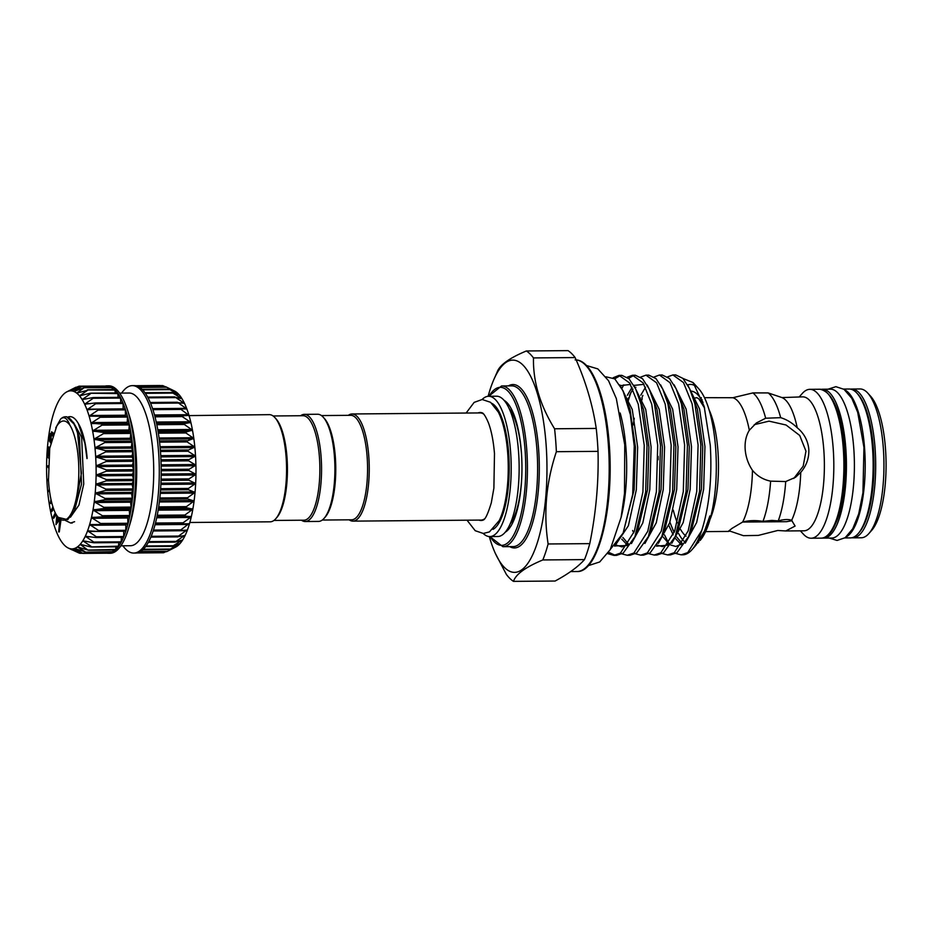 <?xml version="1.0" encoding="UTF-8"?>
<svg xmlns="http://www.w3.org/2000/svg" width="932" height="932" viewBox="0 0 932 932"><rect width="100%" height="100%" fill="white"/><g stroke="black" fill="none" stroke-linecap="round" stroke-linejoin="round"><path stroke-width="1.4" d="M165.5 386.803L163.228 385.86M165.884 386.838L174.366 390.927A79.034 24.768 89.5 0 1 176.567 392.314L166.257 387.001M168.867 389.18L176.567 392.314A79.034 24.768 89.5 0 1 179.34 395.028L169.24 389.25M121.649 393.094A83.717 26.236 89.5 0 1 132.356 385.638L134.266 385.627A83.717 26.236 89.5 0 1 136.095 385.813A83.717 26.236 89.5 0 1 139.124 387.036A83.717 26.236 89.5 0 1 142.107 389.366A83.717 26.236 89.5 0 1 144.996 392.78L172.117 392.582L179.34 395.028A79.034 24.768 89.5 0 1 181.996 398.745L172.117 392.582M174.482 397.055L181.996 398.745A79.034 24.768 89.5 0 1 184.513 403.416L174.867 396.939M177.057 402.496L184.513 403.416A79.034 24.768 89.5 0 1 186.843 408.962L177.441 402.275M179.422 408.822L186.843 408.962A79.034 24.768 89.5 0 1 188.975 415.334L179.806 408.519M181.542 415.975L188.975 415.334A79.034 24.768 89.5 0 1 190.862 422.429L182.218 416.592L181.95 415.59M183.406 423.839L190.862 422.429A79.034 24.768 89.5 0 1 192.47 430.153L183.406 423.839M184.967 432.32L192.47 430.153A79.034 24.768 89.5 0 1 193.809 438.401L184.967 432.32M186.214 441.302L193.809 438.401A79.034 24.768 89.5 0 1 194.835 447.069L186.214 441.302M187.122 450.657L194.835 447.069A79.034 24.768 89.5 0 1 195.219 451.519A79.034 24.768 89.5 0 1 195.534 456.028L187.122 450.657M187.693 460.257L195.534 456.028A79.034 24.768 89.5 0 1 195.906 465.173L187.693 460.257M187.915 469.984L195.906 465.173A79.034 24.768 89.5 0 1 195.953 474.353L187.915 469.984M187.775 479.689L195.953 474.353A79.034 24.768 89.5 0 1 195.662 483.475L187.775 479.689M187.285 489.265L195.662 483.475A79.034 24.768 89.5 0 1 195.033 492.399L187.285 489.265M186.447 498.562L195.033 492.399A79.034 24.768 89.5 0 1 194.089 501.008L186.447 498.562M185.282 507.462L194.089 501.008A79.034 24.768 89.5 0 1 192.842 509.187L185.282 507.462M183.79 515.839L192.842 509.187A79.034 24.768 89.5 0 1 191.293 516.817L183.79 515.839M181.996 523.586L191.293 516.817A79.034 24.768 89.5 0 1 189.464 523.796L182.439 523.807M189.464 523.796A79.034 24.768 89.5 0 1 187.402 530.052L179.934 530.599L189.091 523.551M187.402 530.052A79.034 24.768 89.5 0 1 185.119 535.469L177.628 536.774L187.041 529.865M185.119 535.469A79.034 24.768 89.5 0 1 182.649 539.989L175.1 542.04L184.757 535.364M182.649 539.989A79.034 24.768 89.5 0 1 180.016 543.554L172.397 546.327L182.288 539.966M180.016 543.554A79.034 24.768 89.5 0 1 177.266 546.105L169.542 549.565L179.655 543.612M177.266 546.105A79.034 24.768 89.5 0 1 175.659 547.107L166.583 551.709L176.905 546.245M136.853 552.956L163.566 552.746L165.838 551.709M163.554 552.734L138.309 552.606M76.249 387.421L68.106 391.289A79.034 24.768 -90.5 0 0 66.894 391.813A79.034 24.768 -90.5 0 0 65.287 392.803A79.034 24.768 -90.5 0 0 62.537 395.354A79.034 24.768 -90.5 0 0 59.904 398.919A79.034 24.768 -90.5 0 0 57.434 403.451A79.034 24.768 -90.5 0 0 55.151 408.868A79.034 24.768 -90.5 0 0 53.089 415.113A79.034 24.768 -90.5 0 0 51.26 422.103A79.034 24.768 -90.5 0 0 49.722 429.734A79.034 24.768 -90.5 0 0 48.464 437.912A79.034 24.768 -90.5 0 0 47.52 446.51A79.034 24.768 -90.5 0 0 46.891 455.433A79.034 24.768 -90.5 0 0 46.6 464.555A79.034 24.768 -90.5 0 0 46.647 473.747A79.034 24.768 -90.5 0 0 47.019 482.881A79.034 24.768 -90.5 0 0 47.334 487.389A79.034 24.768 -90.5 0 0 47.718 491.84A79.034 24.768 -90.5 0 0 48.744 500.507A79.034 24.768 -90.5 0 0 50.083 508.755A79.034 24.768 -90.5 0 0 51.703 516.479A79.034 24.768 -90.5 0 0 53.578 523.574A79.034 24.768 -90.5 0 0 55.71 529.947A79.034 24.768 -90.5 0 0 58.04 535.504A79.034 24.768 -90.5 0 0 60.557 540.164A79.034 24.768 -90.5 0 0 63.225 543.88A79.034 24.768 -90.5 0 0 65.986 546.606A79.034 24.768 -90.5 0 0 68.187 547.993A79.034 24.768 -90.5 0 0 68.84 548.284L68.84 548.284A79.034 24.768 -90.5 0 0 71.717 548.901L71.717 548.901A79.034 24.768 -90.5 0 0 74.583 548.447A79.034 24.768 -90.5 0 0 77.414 546.933L77.414 546.933A79.034 24.768 -90.5 0 0 80.164 544.381A79.034 24.768 -90.5 0 0 82.797 540.816A79.034 24.768 -90.5 0 0 85.266 536.296A79.034 24.768 -90.5 0 0 87.55 530.867A79.034 24.768 -90.5 0 0 89.623 524.623L89.623 524.623A79.034 24.768 -90.5 0 0 91.441 517.633L91.441 517.633A79.034 24.768 -90.5 0 0 92.99 510.002L92.99 510.002A79.034 24.768 -90.5 0 0 94.237 501.824A79.034 24.768 -90.5 0 0 95.181 493.226L95.181 493.226A79.034 24.768 -90.5 0 0 95.81 484.302A79.034 24.768 -90.5 0 0 96.101 475.18A79.034 24.768 -90.5 0 0 96.054 465.988A79.034 24.768 -90.5 0 0 95.681 456.855A79.034 24.768 -90.5 0 0 94.982 447.896A79.034 24.768 -90.5 0 0 93.957 439.228L93.957 439.228A79.034 24.768 -90.5 0 0 92.618 430.98A79.034 24.768 -90.5 0 0 91.01 423.256A79.034 24.768 -90.5 0 0 89.123 416.161L89.123 416.161A79.034 24.768 -90.5 0 0 87.002 409.789A79.034 24.768 -90.5 0 0 84.661 404.232A79.034 24.768 -90.5 0 0 82.144 399.572A79.034 24.768 -90.5 0 0 79.488 395.855A79.034 24.768 -90.5 0 0 76.715 393.129L76.715 393.129A79.034 24.768 -90.5 0 0 73.873 391.452L73.873 391.452A79.034 24.768 -90.5 0 0 70.983 390.834A79.034 24.768 -90.5 0 0 68.118 391.289L78.148 386.524L70.972 390.834L81.597 386.629L73.849 391.452L84.218 387.677L76.704 393.118L87.585 390.31L79.488 395.855L90.066 393.257L90.451 393.782L82.144 399.572L92.816 397.615L93.177 398.279L84.649 404.208L95.39 402.962L95.728 403.742L86.991 409.754L97.767 409.195L98.07 410.103L89.111 416.126L99.899 416.266L100.167 417.28L90.998 423.21L101.763 424.048L101.996 425.155L92.618 430.98L103.347 432.46L103.534 433.636L93.946 439.182L104.617 441.36L104.757 442.595L94.982 447.896L105.549 450.657L105.654 451.938L95.681 456.855L106.143 460.21L106.201 461.515L96.054 465.988L106.388 469.903L106.399 471.208L96.101 475.134L106.283 479.584L106.236 480.877L95.81 484.256L105.817 489.125L105.735 490.407L95.192 493.179L105.013 498.422L104.885 499.645L94.237 501.824L103.871 507.323L103.697 508.488L92.99 509.967L102.415 515.711L102.194 516.794L91.453 517.598L100.656 523.481L100.4 524.483L89.635 524.588L98.617 530.529L98.326 531.426L87.561 530.844L96.334 536.75L96.008 537.531L85.278 536.261L93.829 542.075L93.48 542.715L82.808 540.793L91.15 546.42L90.765 546.921L80.175 544.358L87.923 550.09L77.438 546.921L85.371 551.954L74.583 548.447L82.354 553.06L71.729 548.901L78.905 552.967L68.852 548.284L76.622 551.907M73.873 391.452L74.642 391.254M76.715 393.129L77.496 393.013M79.488 395.855L80.269 395.809M82.144 399.572L82.936 399.595M84.661 404.232L85.441 404.348M87.002 409.789L87.771 409.975M89.123 416.161L89.891 416.418M107.075 553.2A83.717 26.236 -90.5 0 0 108.298 553.282A83.717 26.236 -90.5 0 0 109.51 553.189A83.717 26.236 -90.5 0 0 112.539 552.14A83.717 26.236 -90.5 0 0 115.498 549.985A83.717 26.236 -90.5 0 0 118.352 546.735A83.717 26.236 -90.5 0 0 121.055 542.447A83.717 26.236 -90.5 0 0 123.583 537.17A83.717 26.236 -90.5 0 0 125.89 530.984A83.717 26.236 -90.5 0 0 127.952 523.959A83.717 26.236 -90.5 0 0 129.734 516.212A83.717 26.236 -90.5 0 0 131.226 507.823A83.717 26.236 -90.5 0 0 132.391 498.911A83.717 26.236 -90.5 0 0 133.229 489.615A83.717 26.236 -90.5 0 0 133.707 480.038A83.717 26.236 -90.5 0 0 133.847 470.334A83.717 26.236 -90.5 0 0 133.626 460.606A83.717 26.236 -90.5 0 0 133.043 451.006A83.717 26.236 -90.5 0 0 132.134 441.652A83.717 26.236 -90.5 0 0 130.876 432.681A83.717 26.236 -90.5 0 0 129.315 424.2A83.717 26.236 -90.5 0 0 127.463 416.348A83.717 26.236 -90.5 0 0 125.331 409.206L125.459 416.056M99.945 416.266L127.463 416.348L127.253 422.918L129.315 424.2L128.872 430.631L130.876 432.681L130.2 438.879L132.134 441.652L131.226 447.546L133.043 451.006L131.936 456.505L133.626 460.606L132.309 465.639L133.847 470.334L132.356 474.831L133.707 480.038L132.064 483.953L133.229 489.615L131.447 492.877L132.391 498.911L130.503 501.486L131.226 507.823L129.245 509.664L129.734 516.212L127.696 517.295L127.952 523.959L100.516 524.483M125.89 524.273L125.715 531.205L98.757 531.415M71.706 548.901L72.451 549.158M98.14 409.195L125.331 409.206A83.717 26.236 -90.5 0 0 122.966 402.88A83.717 26.236 -90.5 0 0 120.391 397.451A83.717 26.236 -90.5 0 0 117.642 393.001A83.717 26.236 -90.5 0 0 114.764 389.588A83.717 26.236 -90.5 0 0 111.782 387.258A83.717 26.236 -90.5 0 0 108.741 386.046A83.717 26.236 -90.5 0 0 106.912 385.848L108.823 385.836A83.717 26.236 89.5 0 1 127.591 410.255L129.257 415.439A76.354 23.929 89.5 0 1 135.979 452.591A76.354 23.929 89.5 0 1 130.154 523.33L128.558 528.549A83.717 26.236 89.5 0 1 110.197 553.27L108.298 553.282M127.591 410.255A83.717 26.236 89.5 0 1 134.954 450.983A83.717 26.236 89.5 0 1 128.558 528.549M119.646 393.118L129.152 393.036A76.354 23.929 89.5 0 1 152.988 452.451A76.354 23.929 89.5 0 1 130.41 545.733L120.904 545.814M132.356 385.638A83.717 26.236 89.5 0 1 158.487 450.797A83.717 26.236 89.5 0 1 133.73 553.072A83.717 26.236 89.5 0 1 122.907 545.803M106.912 385.848A83.717 26.236 -90.5 0 0 105.7 385.953L105.84 386.069M144.996 392.78A83.717 26.236 89.5 0 1 147.734 397.23A83.717 26.236 89.5 0 1 150.308 402.647A83.717 26.236 89.5 0 1 152.673 408.973A83.717 26.236 89.5 0 1 154.805 416.115A83.717 26.236 89.5 0 1 156.658 423.978A83.717 26.236 89.5 0 1 158.23 432.448A83.717 26.236 89.5 0 1 159.477 441.43A83.717 26.236 89.5 0 1 160.397 450.773A83.717 26.236 89.5 0 1 160.968 460.385A83.717 26.236 89.5 0 1 161.189 470.101A83.717 26.236 89.5 0 1 161.061 479.817A83.717 26.236 89.5 0 1 160.572 489.393A83.717 26.236 89.5 0 1 159.745 498.69A83.717 26.236 89.5 0 1 158.568 507.591A83.717 26.236 89.5 0 1 157.089 515.978A83.717 26.236 89.5 0 1 155.295 523.737A83.717 26.236 89.5 0 1 153.232 530.762A83.717 26.236 89.5 0 1 150.926 536.948A83.717 26.236 89.5 0 1 148.398 542.226A83.717 26.236 89.5 0 1 145.695 546.513A83.717 26.236 89.5 0 1 142.841 549.764A83.717 26.236 89.5 0 1 139.882 551.919A83.717 26.236 89.5 0 1 136.864 552.956A83.717 26.236 89.5 0 1 135.641 553.06L133.73 553.072M48.627 458.066L47.73 457.391L48.429 446.906L49.641 447.325L49.431 450.447M51.738 502.674L50.363 503.583L50.945 499.296M49.559 491.409L48.837 491.525L49.245 489.009M53.637 508.919L51.749 511.598L51.423 510.037L52.926 506.798M61.023 519.753L59.298 531.916L58.658 531.916L59.858 518.926M59.799 519.369L55.99 524.611L56.829 515.547M56.153 514.499L53.683 518.308L53.229 517.05L55.244 512.845M57.924 516.98L57.621 519.788M50.701 442.98L49.21 440.51L50.398 433.566L52.25 432.436L51.516 431.819L53.322 433.427M67.989 417.047C71.659 415.672 75.119 417.862 78.37 423.594L84.963 443.644L86.967 458.591M188.602 415.602L269.336 414.658A53.578 16.788 89.5 0 1 274.905 417.606A53.578 16.788 89.5 0 1 286.567 468.097A53.578 16.788 89.5 0 1 275.744 518.763A53.578 16.788 89.5 0 1 273.892 520.475A53.578 16.788 89.5 0 1 270.222 521.815L189.848 522.479M169.974 549.414L142.806 549.787M167.014 551.488L139.858 551.93M75.539 387.421L66.894 391.813M78.148 386.524L81.434 386.442M81.189 386.535L108.951 386.396L109.137 387.269M84.218 387.677L111.968 387.689L112.294 389.576M87.189 389.925L114.927 390.089L115.3 392.955M90.066 393.257L117.793 393.56L118.131 397.358M92.816 397.615L93.177 398.279L120.519 398.057L120.764 402.717M95.39 402.962L95.728 403.742L123.071 403.521L123.152 408.985M97.767 409.195L98.07 410.103L125.412 409.882M127.253 416.033L99.922 416.266L100.167 417.28L127.521 417.047M127.999 523.26L100.656 523.481L100.4 524.483M90.381 524.367L89.635 524.588M125.971 530.308L98.617 530.529L98.326 531.426M88.33 530.681L87.561 530.844M123.711 531.217L123.688 536.529L96.334 536.75L96.008 537.531M86.047 536.18L85.278 536.261M121.37 537.345L121.183 541.853L93.829 542.075L93.48 542.715M83.577 540.781L82.808 540.793M118.783 542.575L118.492 546.187L90.765 546.921M80.944 544.428L80.175 544.358M115.987 546.816L115.661 549.496L87.923 550.09M78.195 547.061L77.438 546.921M113.005 550.031L112.725 551.721L84.963 552.163M75.364 548.657L74.607 548.447M109.848 552.175L109.708 552.839L81.946 553.13M81.713 553.025L78.905 552.967M118.492 546.187L118.248 546.804L91.651 546.921M121.183 541.853L120.927 542.552L94.295 542.715M123.688 536.529L123.432 537.333L96.672 537.519M96.019 402.95L122.803 402.706L123.071 403.521M93.608 397.615L120.251 397.335L120.519 398.057M90.94 393.246L117.537 392.931L117.793 393.56M108.729 386.034L82.016 386.256M105.572 386.069L78.987 386.174M60.44 519.369L58.658 531.916M57.353 516.281L56.852 521.058L58.763 517.912M55.803 513.905L53.683 518.308M59.578 518.693L55.99 524.611M53.369 508.138L51.749 511.598M49.466 490.745L48.837 491.525M51.586 502.08L50.363 503.583M48.196 467.654L47.602 465.883L48.231 465.802M48.487 480.528L47.905 480.609L48.394 478.652M47.905 480.609L48.499 480.597M48.429 446.906L48.802 455.993M49 447.337L49.641 447.325M52.879 432.425L52.25 432.436L52.938 434.533M52.472 435.966L51.971 434.161C51.237 433.462 50.724 434.335 50.444 436.782L49.99 439.706L51.039 441.43M50.444 436.782L51.085 436.77L51.213 440.673M49.99 439.706L50.619 439.706M52.611 434.161C51.866 433.45 51.365 434.324 51.085 436.77M348.3 415.346A53.578 16.788 89.5 0 1 348.347 415.311A53.578 16.788 89.5 0 1 352.016 413.971A53.578 16.788 89.5 0 1 369.095 461.503A53.578 16.788 89.5 0 1 356.572 519.8A53.578 16.788 89.5 0 1 352.902 521.128A53.578 16.788 89.5 0 1 349.162 519.823M352.902 521.128L481.052 520.079A53.578 16.788 -90.5 0 0 484.558 518.856M321.423 415.567L350.758 415.322A52.239 16.368 89.5 0 1 367.418 461.666A52.239 16.368 89.5 0 1 355.197 518.495A52.239 16.368 89.5 0 1 351.62 519.8L322.274 520.044M300.605 415.742A53.578 16.788 89.5 0 1 300.652 415.695A53.578 16.788 89.5 0 1 304.321 414.367L317.672 414.251A53.578 16.788 89.5 0 1 323.241 417.21A53.578 16.788 89.5 0 1 334.903 467.701A53.578 16.788 89.5 0 1 324.08 518.367A53.578 16.788 89.5 0 1 322.227 520.079A53.578 16.788 89.5 0 1 318.558 521.407L305.207 521.524A53.578 16.788 89.5 0 1 301.467 520.219M304.321 414.367A53.578 16.788 89.5 0 1 321.4 461.899A53.578 16.788 89.5 0 1 308.876 520.184A53.578 16.788 89.5 0 1 305.207 521.524M273.088 415.963L303.063 415.719A52.239 16.368 89.5 0 1 319.711 462.062A52.239 16.368 89.5 0 1 307.502 518.891A52.239 16.368 89.5 0 1 303.925 520.196L273.938 520.44M55.792 427.776L60.603 419.085A53.147 16.66 89.5 0 1 61.768 418.095A53.147 16.66 89.5 0 1 65.415 416.767A53.147 16.66 89.5 0 1 77.589 433.1L81.422 473.223L74.502 510.387L81.538 484.081L79.441 437.283L74.618 424.666L77.589 433.1M64.541 520.044L70.634 523.015L74.595 521.699M60.603 419.085L61.547 418.34C64.623 416.499 67.407 418.783 69.912 425.202A50.235 15.739 89.5 0 1 78.754 476.159A50.235 15.739 89.5 0 1 66.941 518.914A50.235 15.739 89.5 0 1 58.285 517.4A50.235 15.739 89.5 0 1 55.431 513.252C51.679 505.237 49.361 494.24 48.476 480.236L49.734 448.327L56.689 426.227M58.285 517.4L67.733 519.66L74.502 510.387M478.92 520.091A54.009 16.927 -90.5 0 0 483.149 520.068C485.223 519.637 487.949 513.858 491.315 502.756L493.89 488.123L494.484 453.639C493.436 441.034 491.409 430.735 488.403 422.744C483.615 411.56 481.797 412.993 482.263 412.888A54.009 16.927 -90.5 0 0 478.034 412.934M466.14 413.027L474.155 402.379L482.193 399.502L490.57 402.309L498.317 412.084A63.83 20.003 89.5 0 1 507.637 452.276A63.83 20.003 89.5 0 1 499.214 520.604L489.44 531.904L483.3 533.453L475.192 530.704L467.025 520.184M491.945 403.416A63.83 20.003 89.5 0 1 508.604 452.265A63.83 20.003 89.5 0 1 492.981 529.376M843.611 389.063L849.192 389.017A74.444 23.323 89.5 0 1 872.434 446.941A74.444 23.323 89.5 0 1 850.427 537.892L844.835 537.939M844.846 389.937A74.444 23.323 89.5 0 1 864.488 447.01A74.444 23.323 89.5 0 1 846.058 537.042M868.566 420.588A71.158 22.298 89.5 0 1 872.713 447.663A71.158 22.298 89.5 0 1 869.265 506.006M883.233 446.859A74.409 23.312 -90.5 0 0 867.739 393.059A74.409 23.312 -90.5 0 0 860.015 388.959L851.743 389.028A74.409 23.312 89.5 0 1 874.973 446.929A74.409 23.312 89.5 0 1 852.966 537.834L861.238 537.776A74.409 23.312 -90.5 0 0 868.892 533.535A74.409 23.312 -90.5 0 0 883.233 446.859M867.739 393.059L870.593 396.205A71.065 22.263 89.5 0 1 885.4 447.581A71.065 22.263 89.5 0 1 871.7 530.355L868.892 533.535M821.267 389.343A74.444 23.323 89.5 0 1 822.49 389.238L830.435 389.168A74.444 23.323 89.5 0 1 853.677 447.104A74.444 23.323 89.5 0 1 831.659 538.044L823.713 538.114A74.444 23.323 89.5 0 1 822.49 538.02M822.49 389.238A74.444 23.323 89.5 0 1 845.72 447.162A74.444 23.323 89.5 0 1 823.713 538.114M800.367 530.844L803.361 534.118A74.444 23.323 -90.5 0 0 811.085 538.218A74.444 23.323 -90.5 0 0 833.103 447.267A74.444 23.323 -90.5 0 0 809.861 389.331A74.444 23.323 -90.5 0 0 802.196 393.572L799.272 396.892M730.164 531.147L728.323 531.31L732.133 528.293L742.653 522.037C748.815 520.405 755.584 520.173 762.97 521.361L771.824 520.417L778.243 520.883C784.033 519.299 788.507 519.112 791.641 520.324L795.101 526.056L785.769 530.96L777.731 530.483L758.333 535.411L743.363 535.667L730.117 531.158M785.769 530.96L803.932 530.809A66.976 20.993 -90.5 0 0 823.737 448.979A66.976 20.993 -90.5 0 0 802.836 396.857L781.971 397.58A66.976 20.993 -90.5 0 1 797.221 427.753C804.013 433.322 807.869 440.44 808.79 449.108C809.256 457.833 806.576 465.592 800.739 472.384L795.415 477.382M792.037 520.72L786.55 521.687L742.629 522.048A66.976 20.993 -90.5 0 0 752.462 470.31C748.268 464.101 745.845 457.204 745.192 449.632C744.656 442.118 746.031 435.675 749.316 430.269A66.976 20.993 -90.5 0 0 732.867 397.719L752.87 392.92L768.166 392.92L781.971 397.58M732.867 397.719L704.476 397.673M752.462 470.31C757.25 476.054 763.296 479.665 770.613 481.145L785.711 481.553L795.602 477.254M754.221 424.689L769.017 421.148L786.049 425.004L799.703 435.454L805.97 451.158L803.186 466.186L793.761 478.477M621.038 517.668A80.467 25.222 -90.5 0 0 625.908 447.651A80.467 25.222 -90.5 0 0 620.176 413.016M610.518 549.134L623.112 533.116L632.7 494.438L634.249 446.125L630.335 414.623L622.972 390.694L614.794 378.881L605.928 376.784M613.186 377.74L619.069 375.375L629.648 383.029L638.245 404.208L644.245 445.414L642.905 491.968L634.308 531.403L620.432 553.142L613.815 555.379L607.734 553.631M613.815 555.379L616.588 555.356L623.205 553.119L634.937 536.704L645.678 491.945L647.018 445.391L641.018 404.185L635.775 389.157L629.077 378.835L621.842 375.351L619.058 375.375M620.456 375.491L614.724 378.823M627.189 377.215L632.525 375.258L643.103 382.924L651.713 404.104L657.701 445.31L656.373 491.863L647.763 531.287L633.9 553.025L627.271 555.274L621.912 553.911M627.283 555.274L630.055 555.251L636.673 553.002L648.404 536.587L659.145 491.84L660.473 445.286L654.485 404.08L649.231 389.052L642.544 378.718L635.298 375.235L632.525 375.258M633.911 375.375L628.576 378.345M623.706 384.869L621.889 388.469M627.818 402.1L630.813 392.617M640.645 377.099L645.993 375.153L656.571 382.807L665.168 403.987L671.168 445.193L669.828 491.747L661.231 531.182L647.356 552.921L640.738 555.157L635.379 553.794M640.738 555.157L643.511 555.134L650.128 552.897L661.86 536.483L672.613 491.723L673.941 445.17L667.941 403.964L662.699 388.935L656 378.613L648.765 375.13L645.993 375.153M635.869 387.246L635.368 388.306M641.274 401.995L642.23 398.605M654.113 376.994L659.448 375.037L670.026 382.691L678.636 403.882L684.624 445.088L683.296 491.642L674.686 531.065L660.823 552.804L654.194 555.053L648.835 553.69M654.206 555.053L656.978 555.029L663.596 552.781L675.327 536.366L686.068 491.618L687.408 445.065L681.409 403.859L676.166 388.83L669.467 378.497L662.233 375.013L659.448 375.037M667.568 376.877L672.916 374.932L683.494 382.586L692.092 403.766L698.091 444.972L696.752 491.525L688.154 530.949L674.279 552.699L667.662 554.936L662.303 553.573M667.662 554.936L670.434 554.913L677.051 552.676L688.783 536.25L699.536 491.502L700.864 444.948L694.864 403.742L689.622 388.714L682.935 378.392L675.688 374.909L672.916 374.932M608.619 552.303L615.202 555.274M681.129 554.831L682.713 554.82A89.985 28.193 -90.5 0 0 691.975 549.694A89.985 28.193 -90.5 0 0 701.738 530.518L687.746 552.583L681.129 554.831L675.758 553.468M664.504 534.933L668.186 542.273A89.985 28.193 -90.5 0 0 668.885 543.542M691.975 549.694L695.889 545.255L704.569 530.879L709.881 515.932L705.85 529.842L700.06 540.525A80.338 25.176 -90.5 0 0 715.543 446.941A80.338 25.176 -90.5 0 0 698.814 388.854L693.082 382.574L704.161 406.387L710.277 445.205C712.211 477.918 709.357 506.356 701.738 530.518M695.878 386.244A80.338 25.176 -90.5 0 0 687.711 384.939M683.039 378.497L693.082 382.574M504.13 400.376A66.976 20.993 89.5 0 1 507.369 403.043A66.976 20.993 89.5 0 1 521.326 451.472A66.976 20.993 89.5 0 1 508.418 529.493A66.976 20.993 89.5 0 1 505.214 532.219M506.367 530.739A65.298 20.457 -90.5 0 0 509.117 528.654M575.126 357.573A117.537 36.837 -90.5 0 0 568.042 350.63L526.382 350.968A117.537 36.837 89.5 0 1 533.477 357.923C532.976 381.526 540.001 405.14 554.575 428.778A117.537 36.837 89.5 0 1 555.647 440.102A117.537 36.837 89.5 0 1 556.369 451.694L598.029 451.356A117.537 36.837 -90.5 0 0 597.307 439.764A117.537 36.837 -90.5 0 0 596.224 428.429C592.682 404.791 585.657 381.165 575.126 357.573L533.477 357.923M489.288 536.564A106.155 33.261 -90.5 0 0 495.393 553.48A106.155 33.261 -90.5 0 0 532.964 554.179A106.155 33.261 -90.5 0 0 545.954 442.688A106.155 33.261 -90.5 0 0 493.96 379.277A106.155 33.261 -90.5 0 0 488.135 396.286M497.024 372.392C499.284 365.321 509.07 358.179 526.382 350.968M482.1 399.502A70.156 21.984 89.5 0 1 483.813 398.022A70.156 21.984 89.5 0 1 488.624 396.275A70.156 21.984 89.5 0 1 510.992 458.509A70.156 21.984 89.5 0 1 494.589 534.828A70.156 21.984 89.5 0 1 489.778 536.576A70.156 21.984 89.5 0 1 483.207 533.453M488.624 396.275L496.57 396.205A70.156 21.984 89.5 0 1 518.938 458.439A70.156 21.984 89.5 0 1 502.534 534.77A70.156 21.984 89.5 0 1 497.735 536.517L489.778 536.576M834.792 403.987A71.158 22.298 89.5 0 1 844.73 447.896A71.158 22.298 89.5 0 1 835.783 523.155M510.177 523.866A61.955 19.409 -90.5 0 0 521.803 475.996M521.64 456.319A61.955 19.409 -90.5 0 0 509.222 408.647M589.77 543.636L548.121 543.973A117.537 36.837 89.5 0 1 542.832 559.946L584.481 559.608A117.537 36.837 -90.5 0 0 589.77 543.636C596.014 512.845 598.775 482.089 598.029 451.356M584.481 559.608C578.166 566.738 568.38 573.879 555.123 581.032L513.474 581.37A117.537 36.837 89.5 0 1 506.379 574.427L495.393 553.48M596.224 428.429L554.575 428.778M542.832 559.946C525.52 567.157 515.734 574.298 513.474 581.37M556.369 451.694C546.117 482.427 543.368 513.183 548.121 543.973M505.249 401.762L508.01 403.777M678.636 533.547A80.338 25.176 -90.5 0 0 683.739 540.979M668.186 542.273L669.001 543.344M698.884 541.865L697.497 543.298M673.149 530.471L669.91 522.141M797.221 427.753C792.107 422.813 786.596 419.447 780.678 417.676A73.337 22.985 -90.5 0 0 768.166 392.92M780.678 417.676L765.661 418.223A73.337 22.985 -90.5 0 0 752.87 392.92M765.661 418.223L756.365 422.965L749.316 430.269M762.97 521.361A73.337 22.985 -90.5 0 0 770.613 481.145M778.243 520.883A73.337 22.985 -90.5 0 0 785.711 481.553M791.641 520.324A66.976 20.993 -90.5 0 0 800.739 472.384M483.696 414.076A53.578 16.788 -90.5 0 0 480.166 412.923L352.016 413.971M69.912 425.202C65.823 419.726 61.745 419.586 57.679 424.771L56.852 425.971M65.415 416.767L66.65 416.755L74.618 424.666M274.905 417.606L276.047 418.864A52.239 16.368 89.5 0 1 287.429 468.085A52.239 16.368 89.5 0 1 276.862 517.493L275.744 518.763M323.241 417.21L324.383 418.468A52.239 16.368 89.5 0 1 335.765 467.689A52.239 16.368 89.5 0 1 325.198 517.097L324.08 518.367M147.71 397.16L174.435 396.939M177.208 402.251L150.238 402.484L177.068 402.286M179.678 408.519L152.603 408.74L179.573 408.531M154.724 415.812L181.915 415.59L154.724 415.812M156.588 423.594L183.814 423.373M158.16 432.005L185.398 431.784M159.419 440.918L186.656 440.685M160.351 450.214L187.6 449.981M160.945 459.767L188.194 459.534M161.189 469.448L188.439 469.227M161.085 479.13L188.334 478.908M160.619 488.683L187.868 488.45M159.815 497.968L187.064 497.746M158.685 506.868L185.922 506.647M157.228 515.256L184.466 515.035M155.481 523.038L182.695 522.805M153.454 530.075L180.668 529.854M151.194 536.308L178.385 536.075M148.724 541.62L175.88 541.399M146.091 545.966L173.189 545.744M143.353 549.274L170.358 549.053M140.615 551.499L167.422 551.278M127.439 423.291L91.767 423.582M129.047 431.085L93.375 431.376M130.364 439.391L94.68 439.683M131.377 448.117L95.693 448.409M132.053 457.123L96.38 457.414M132.414 466.303L96.73 466.594M132.437 475.518L96.753 475.821M132.111 484.663L96.439 484.955M131.47 493.599L95.786 493.89M130.503 502.208L94.819 502.511M129.222 510.387L93.538 510.678M127.649 518.006L91.965 518.297M125.797 524.972L90.124 525.264M97.953 531.391L88.027 531.473M90.707 536.82L85.721 536.855M86.233 541.306L83.228 541.329M82.505 544.824L80.583 544.847M79.045 547.329L77.822 547.34M75.702 548.773L74.979 548.785M78.37 423.594A51.901 16.263 89.5 0 1 87.13 458.358M129.548 516.573L102.194 516.794M129.769 515.489L102.415 515.711M127.87 517.015L92.198 517.307M131.051 508.255L103.697 508.488M131.226 507.09L103.871 507.323M129.408 509.315L93.724 509.606M132.227 499.424L104.885 499.645M132.367 498.189L105.013 498.422M130.643 501.078L94.971 501.369M133.078 490.174L105.735 490.407M133.171 488.904L105.817 489.125M131.575 492.411L95.891 492.702M133.591 480.656L106.236 480.877M133.637 479.351L106.283 479.584M132.181 483.44L96.497 483.731M133.742 470.986L106.399 471.208M133.742 469.67L106.388 469.903M132.449 474.283L96.765 474.574M133.544 461.293L106.201 461.515M133.497 459.989L106.143 460.21M132.379 465.056L96.707 465.348M132.996 451.717L105.654 451.938M132.903 450.436L105.549 450.657M131.983 455.888L96.311 456.191M132.111 442.374L104.757 442.595M131.96 441.139L104.617 441.36M131.249 446.917L95.577 447.209M130.888 433.403L103.534 433.636M130.701 432.227L103.347 432.46M130.2 438.25L94.528 438.541M129.35 424.922L101.996 425.155M129.117 423.827L101.763 424.048M128.849 430.002L93.165 430.293M127.206 422.289L91.522 422.58M125.296 415.218L89.623 415.509M123.152 408.88L87.468 409.171M90.707 403.603L85.115 403.649M85.872 399.001L82.575 399.036M81.993 395.354L79.896 395.366M78.451 392.698L77.111 392.71M75.073 391.091L74.257 391.102M178.583 544.032L179.294 544.032M180.482 540.537L181.938 540.525M148.374 542.273L175.1 542.051M181.635 536.063L184.431 536.04M150.868 537.077L177.662 536.855M180.622 530.716L186.738 530.658M153.163 530.972L180.097 530.751M155.038 524.728L188.835 524.448M155.225 524.029L182.357 523.807L155.225 524.029M156.716 517.761L190.676 517.481M156.925 516.771L190.897 516.491M157.007 516.351L184.245 516.118M158.16 510.142L192.248 509.862M158.335 509.07L192.435 508.79M158.51 508.033L185.748 507.812M159.349 501.975L193.53 501.696M159.489 500.834L193.67 500.554M159.687 499.191L186.924 498.97M160.257 493.366L194.497 493.086M160.362 492.178L194.602 491.886M160.537 489.952L187.786 489.719M160.875 484.43L195.149 484.139M160.933 483.195L195.207 482.916M161.038 480.423L188.287 480.201M161.166 475.285L195.464 475.005M161.178 474.038L195.475 473.759M161.189 470.753L188.45 470.532M161.143 466.058L195.44 465.779M161.12 464.823L195.417 464.532M160.991 461.06L188.252 460.839M160.805 456.89L195.091 456.598M160.735 455.655L195.009 455.375M160.455 451.484L187.705 451.263M160.153 447.873L194.404 447.593M160.036 446.673L194.287 446.393M159.558 442.152L186.808 441.919M159.197 439.158L193.39 438.879M159.046 438.005L193.227 437.725M158.347 433.182L185.585 432.961M157.962 430.84L192.074 430.561M157.776 429.757L191.875 429.477M156.809 424.701L184.047 424.479M156.471 423.058L190.477 422.767M156.25 422.045L190.233 421.765M154.992 416.825L182.218 416.592M154.491 414.973L188.322 414.693M152.906 409.661L180.109 409.428M152.568 408.635L186.179 408.356M150.576 403.3L177.767 403.067M180.61 402.869L183.825 402.834M148.06 397.824L175.216 397.603M179.631 398.232L181.286 398.22M145.38 393.327L172.49 393.106M177.779 394.562L178.606 394.551M142.596 389.856L169.624 389.634M139.8 387.456L166.665 387.234M137.307 386.163L163.648 385.953M69.993 416.627L68.723 417.245M858.838 532.766A73.069 22.892 -90.5 0 0 873.296 447.243A73.069 22.892 -90.5 0 0 857.696 394.003M843.18 447.185A74.444 23.323 -90.5 0 0 819.939 389.25C832.66 391.883 840.722 411.257 844.112 447.383C847.852 491.747 837.029 539.162 821.174 538.137A74.444 23.323 -90.5 0 0 843.18 447.185M693.408 398.721A66.976 20.993 89.5 0 1 696.938 397.731L698.814 398.838L704.627 408.134M701.039 398.989A66.976 20.993 89.5 0 1 702.122 399.746M709.054 409.696A66.976 20.993 89.5 0 1 717.85 449.853A66.976 20.993 89.5 0 1 709.951 519.52M673.254 510.049A73.675 23.09 -90.5 0 0 677.354 522.84M680.57 529.458A73.675 23.09 -90.5 0 0 686.034 536.215M575.137 359.892C591.61 359.298 605.497 395.413 609.109 442.432C614.503 505.459 598.927 573.052 576.885 571.526A105.817 33.156 -90.5 0 0 608.177 442.246A105.817 33.156 -90.5 0 0 576.162 359.938M501.579 385.953A80.373 25.187 89.5 0 1 526.662 448.49A80.373 25.187 89.5 0 1 502.896 546.688L513.078 546.606A80.373 25.187 -90.5 0 0 536.844 448.409A80.373 25.187 -90.5 0 0 511.75 385.871L501.579 385.953L488.706 396.275M490.139 536.576A79.034 24.768 -90.5 0 0 516.596 528.793A79.034 24.768 -90.5 0 0 524.984 448.805A79.034 24.768 -90.5 0 0 488.985 396.263M508.406 385.895A81.713 25.607 89.5 0 1 538.521 448.106A81.713 25.607 89.5 0 1 509.734 546.63M623.112 533.116L634.133 489.743L635.449 447.185L630.067 409.521L624.114 393.327M615.108 545.942L626.852 545.535L628.005 544.684M634.937 536.704L637.744 530.32L647.589 489.626L648.905 447.08L643.523 409.416L635.775 389.157M630.521 384.438L620.316 385.638M621.761 539.127L627.341 545.022M648.404 536.587L651.212 530.215L661.056 489.521L662.372 446.964L656.99 409.299L649.231 389.052M643.989 384.322L633.888 385.429M632.082 387.293L627.306 395.319M661.86 536.483L664.667 530.098L674.512 489.405L675.828 446.859L670.446 409.195L662.699 388.935M645.55 387.176L640.773 395.203M634.261 418.247L633.224 424.899M656.559 546.175L667.242 545.208L668.384 544.346M675.327 536.366L678.135 529.993L687.979 489.3L689.296 446.743L683.913 409.078L676.166 388.83M688.783 536.25L691.591 529.877L690.193 532.871L691.591 529.877L701.435 489.183L702.751 446.638L697.369 408.973L689.622 388.714M658.074 456.365L658.097 459.802M668.78 525.357L673.195 534.863M675.607 538.684L681.187 544.579M704.569 530.879L709.881 515.932M614.701 546.187L628.378 525.753L636.335 489.719L637.651 447.174L632.269 409.509L619.92 384.986M631.442 543.566L642.8 522.934L649.79 489.615L651.107 447.057L645.725 409.393L633.725 385.137M644.909 543.461L656.256 522.817L663.258 489.498L664.574 446.952L659.192 409.288L647.192 385.033M628.436 397.882L627.364 400.818M658.365 543.344L669.724 522.712L676.714 489.382L678.03 446.836L672.648 409.171L660.648 384.916M642.87 395.413L641.892 397.778M671.832 543.24L683.179 522.596L690.181 489.277L691.497 446.731L686.115 409.066L674.116 384.811M685.3 543.123L696.647 522.491L703.648 489.16L704.953 446.614L699.571 408.95L687.571 384.695M669.863 522.281L674.151 532.51M703.031 402.554A73.675 23.09 -90.5 0 0 690.659 391.091M73.372 422.231L81.643 437.271L83.74 484.058L78.952 505.086L70.459 517.202M56.433 426.658L57.679 424.771M135.478 385.708L159.768 385.51M136.084 385.813L162.797 385.592M139.101 387.025L165.826 386.803M142.072 389.331L168.82 389.11M144.938 392.71L171.744 392.488M147.675 397.114L174.552 396.892M68.187 547.993L72.183 549.938M82.389 553.293L79.768 553.317M109.498 553.189L82.785 553.41M112.492 552.152L85.756 552.373M115.428 550.02L88.645 550.241M118.248 546.804L91.406 547.026M120.927 542.552L94.004 542.774M123.432 537.333L96.392 537.554M125.715 531.205L98.559 531.426M127.754 524.25L100.458 524.483M125.144 408.962L97.965 409.195M122.803 402.706L95.751 402.927M120.251 397.335L93.305 397.556M117.537 392.931L90.684 393.153M114.683 389.553L87.899 389.774M111.735 387.246L84.987 387.467M76.715 387.199L75.981 387.199M145.648 546.571L172.432 546.362M148.339 542.331L175.204 542.109M150.856 537.112L177.814 536.89M153.163 530.984L180.225 530.751M70.634 523.015L72.3 523.003M829.305 538.067L837.076 540.443L845.161 537.717L852.78 528.712L858.687 513.963L862.939 492.772L863.952 447.372L857.685 412.259L851.825 398.372L844.019 389.331L835.864 386.675L828.07 389.192M851.743 389.028L850.52 389.122M809.861 389.331L819.939 389.25M700.2 397.708L701.388 397.696M588.08 565.736L599.719 561.949L610.215 549.659L621.096 517.411L624.498 493.412L624.743 444.832L616.32 398.558L608.538 380.71L597.843 368.909L586.438 365.495M493.96 379.277L497.432 371.39M489.859 536.576L502.896 546.688M570.652 571.584L576.885 571.526M624.125 393.339L622.972 390.694M616.32 545.103L621.97 546.909L628.191 544.393M622.856 537.438L628.424 543.997M629.415 395.529L632.944 389.075M632.63 530.506L633.76 532.836M657.27 545.127L662.349 546.571L668.57 544.055M663.246 537.1L668.815 543.659M670.725 545.01L675.817 546.467L682.038 543.95M676.702 536.995L682.282 543.554M705.582 531.624L728.603 531.426M811.085 538.218L821.174 538.137M851.755 537.764L852.966 537.834"/></g></svg>
